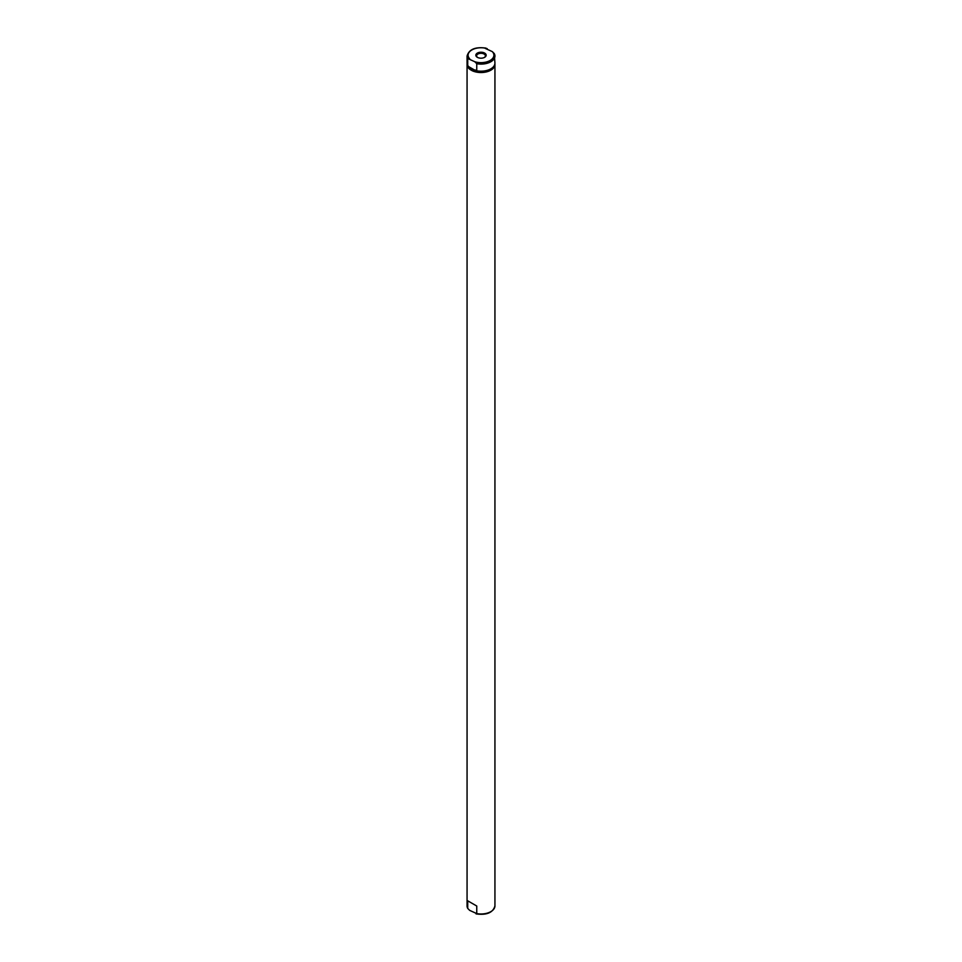 <?xml version="1.0" encoding="UTF-8"?>
<svg xmlns="http://www.w3.org/2000/svg" width="962" height="962" viewBox="0 0 962 962"><rect width="100%" height="100%" fill="white"/><g stroke="black" fill="none" stroke-linecap="round" stroke-linejoin="round"><path stroke-width="1.44" d="M467.953 65.717A13.215 7.636 0 0 0 471.657 69.877A13.215 7.636 0 0 0 484.62 71.825A13.215 7.636 0 0 0 493.867 66.234M475.493 70.07L471.657 69.504L467.724 65.584L467.724 58.502L474.795 61.736L476.755 63.72L476.755 70.803L475.493 70.07M476.755 63.72A13.937 8.045 0 0 0 494.937 56.049A13.937 8.045 0 0 0 494.276 53.595L492.316 51.623L485.245 48.389M467.724 65.584A13.937 8.045 0 0 1 467.063 63.131L467.063 56.049C469.011 49.315 475.3 46.669 485.918 48.1L485.377 48.124M494.276 53.595L494.937 63.131A13.937 8.045 0 0 1 476.755 70.803M467.111 63.805A13.937 8.045 0 0 0 467.063 64.478A13.937 8.045 0 0 0 470.177 69.553L472.21 70.731A13.937 8.045 0 0 0 486.988 71.753A13.937 8.045 0 0 0 494.937 64.478A13.937 8.045 0 0 0 494.889 63.805M468.987 66.823L475.493 70.575M477.344 57.311A5.159 2.982 0 0 0 484.656 57.311A5.159 2.982 0 0 0 484.656 53.102A5.159 2.982 0 0 0 477.344 53.102A5.159 2.982 0 0 0 477.344 57.311L477.344 57.311M472.21 70.731L470.177 69.553M494.937 905.951A13.937 8.045 0 0 1 476.755 913.611L469.684 910.377L467.724 908.405L467.724 900.817L476.755 906.024L476.755 913.611L476.082 913.9C486.7 915.331 492.989 912.685 494.937 905.951L494.937 64.478M484.355 57.479A4.389 2.537 0 0 0 485.389 55.844A4.389 2.537 0 0 0 484.102 54.052A4.389 2.537 0 0 0 479.316 53.499A4.389 2.537 0 0 0 476.611 55.844A4.389 2.537 0 0 0 477.645 57.479M467.063 905.951L467.724 908.405A13.937 8.045 0 0 1 467.063 905.951L467.063 64.478M487.205 48.677A12.903 7.455 0 0 0 471.873 49.94A12.903 7.455 0 0 0 469.684 58.79M474.795 61.736A12.903 7.455 0 0 0 490.127 60.474A12.903 7.455 0 0 0 492.316 51.623M467.063 56.049A13.937 8.045 0 0 0 467.724 58.502"/></g></svg>
